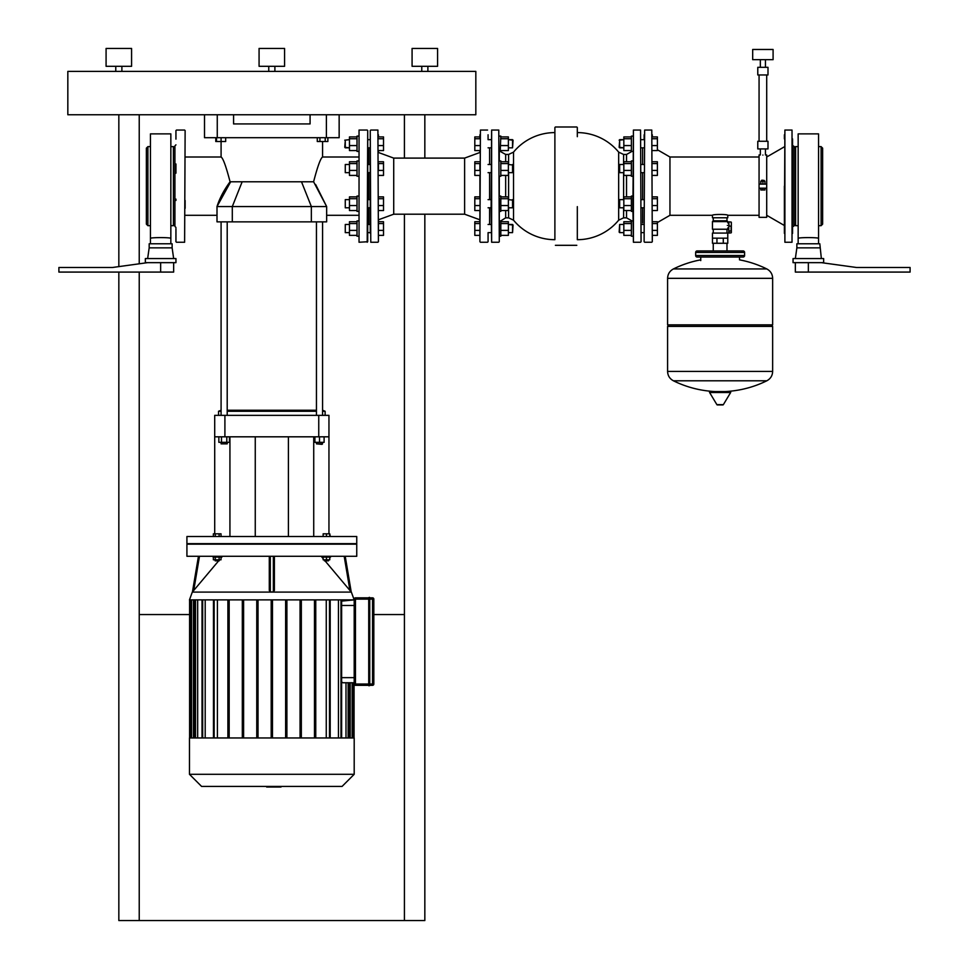 <?xml version="1.0" encoding="UTF-8"?>
<svg xmlns="http://www.w3.org/2000/svg" width="969" height="969" viewBox="0 0 969 969"><rect width="100%" height="100%" fill="white"/><g stroke="black" fill="none" stroke-linecap="round" stroke-linejoin="round"><path stroke-width="1.45" d="M147.906 225.68L146.367 224.142L146.367 148.16L147.906 146.622L147.906 225.68L150.449 225.68M174.929 148.16L173.403 146.622L173.403 225.68L170.847 225.68M150.449 243.776L150.449 238.422C149.82 237.332 171.477 237.332 170.847 238.422L170.847 243.776M172.131 247.858L172.131 243.776L149.178 243.776L149.178 247.858L172.131 247.858L173.657 258.566M175.946 262.647L175.946 258.566L145.35 258.566L145.35 262.647L175.946 262.647M160.648 262.647L160.648 272.083L58.903 272.083L58.903 267.492L112.452 267.492L147.639 262.647M160.648 272.083L173.657 272.083L173.657 262.647M150.449 238.422L150.449 133.879L170.847 133.879L170.847 238.422M225.68 137.695L225.68 141.522L221.089 141.522L221.089 137.695M185.127 157.002L221.089 157.002L221.089 141.522L216.499 141.522L216.499 137.695M325.221 137.695L325.221 141.522L327.873 141.522L327.873 137.695M325.221 141.522L319.927 141.522L319.927 137.695M319.927 141.522L317.275 141.522L317.275 137.695M216.499 141.522L215.784 141.522L215.784 137.695M424.834 114.754L424.834 158.104M424.834 214.197L424.834 920.55L404.424 920.55L404.424 214.197M404.424 114.754L404.424 158.104M118.836 114.754L118.836 266.62M118.836 272.083L118.836 920.55L139.233 920.55L139.233 272.083M139.233 263.81L139.233 114.754M404.424 614.552L373.828 614.552M189.597 614.552L139.233 614.552M139.233 920.55L404.424 920.55M357.004 236.206L358.53 236.206L357.004 236.206L357.004 220.908L358.53 220.908M349.458 224.481L345.267 224.481L345.267 232.633L349.458 232.633M345.267 232.633L345.267 224.481M357.004 235.382L349.458 235.382L349.458 221.731L357.004 221.731M357.004 230.38L349.458 230.38M357.004 223.56L349.458 223.56M393.717 214.197L464.611 214.197L464.611 158.104L393.717 158.104L393.717 214.197L378.419 219.806L378.419 221.731L383.518 221.731L383.518 235.382L378.419 235.382L378.419 241.741L377.91 130.052L378.419 241.741M383.518 230.38L378.419 230.38L378.419 223.56L383.518 223.56M358.53 151.394L357.004 151.394L357.004 136.096L358.53 136.096L357.004 136.096M345.267 140.856L345.267 147.821L349.458 147.821L344.758 147.312L345.267 140.856M378.419 134.788L378.419 136.92L383.518 136.92L383.518 150.57L378.419 150.57L378.419 152.484L393.717 158.104M378.419 138.749L383.518 138.749M378.419 145.568L383.518 145.568M357.004 150.57L349.458 150.57L349.458 136.92L357.004 136.92M357.004 145.568L349.458 145.568M357.004 138.749L349.458 138.749M759.066 215.3L727.767 215.3C728.24 214.185 711.997 214.185 712.469 215.3L669.954 215.3L669.954 157.002L657.394 149.747M784.381 233.032L784.381 186.145M727.767 215.3L727.767 217.771L712.469 217.771L712.469 215.3M728.785 225.426L728.785 227.969L727.767 227.969L727.767 229.241L712.469 229.241L712.469 221.598L713.257 220.799L726.98 220.799L726.98 217.771M712.469 221.598L727.767 221.598L727.767 222.87L728.785 222.131L728.785 232.79L728.785 226.08M727.331 225.426C727.816 228.708 727.816 228.708 727.331 225.426C727.816 222.131 727.816 222.131 727.331 225.426M712.469 238.168L712.469 233.069L727.767 233.069L727.767 243.267L712.469 243.267L712.469 238.168L727.767 238.168M716.951 238.168L716.951 243.267M723.286 238.168L723.286 243.267M731.341 230.937L731.341 222.301L731.341 232.608L731.341 230.937L731.111 232.863L729.063 233.044L729.063 231.022L731.111 230.985L731.111 226.092L729.063 226.128L728.785 222.131M772.644 326.396L667.593 326.396L667.593 371.418C667.75 375.645 669.7 378.77 673.419 380.793L720.124 380.793L673.419 380.793A105.573 105.573 0 0 0 714.928 391.549L710.156 391.549A0.642 0.642 0 0 0 709.611 392.518L716.878 404.63A0.642 0.642 0 0 0 717.423 404.945L722.813 404.945A0.642 0.642 0 0 0 723.371 404.63L730.638 392.518A0.642 0.642 0 0 0 730.081 391.549L725.309 391.549A105.573 105.573 0 0 0 766.818 380.793L720.124 380.793L766.818 380.793C770.537 378.77 772.487 375.645 772.644 371.418L772.644 326.396L771.118 324.869M710.156 391.549L730.081 391.549M739.504 257.039L739.504 259.849A105.573 105.573 0 0 1 766.818 268.946L720.124 268.946L766.818 268.946C770.537 270.969 772.487 274.094 772.644 278.333L772.644 324.869L667.593 324.869L667.593 278.333C667.75 274.094 669.7 270.969 673.419 268.946L720.124 268.946L673.419 268.946A105.573 105.573 0 0 1 700.744 259.849M667.593 326.396L669.119 324.869M726.98 250.923L726.98 243.267M713.257 250.923L713.257 243.267M698.697 252.449A1.526 1.526 0 0 0 697.171 250.923A1.526 1.526 0 0 0 695.645 252.449L744.604 252.449A1.526 1.526 0 0 0 743.066 250.923L697.171 250.923M741.539 252.449A1.526 1.526 0 0 1 743.066 250.923M744.604 255.513L695.645 255.513A1.526 1.526 0 0 0 697.171 257.039L743.066 257.039A1.526 1.526 0 0 0 744.604 255.513L744.604 252.449M700.744 260.613L700.744 257.039M358.53 176.237L357.004 176.237L357.004 160.939L358.53 160.939M349.458 164.5L345.267 164.5L345.267 172.664L349.458 172.664M345.267 172.664L345.267 164.5M357.004 175.413L349.458 175.413L349.458 161.762L357.004 161.762M357.004 170.411L349.458 170.411M357.004 163.591L349.458 163.591M378.419 161.762L383.518 161.762L383.518 175.413L378.419 175.413M383.518 170.411L378.419 170.411L378.419 163.591L383.518 163.591M358.53 211.363L357.004 211.363L357.004 196.065L358.53 196.065M349.458 199.638L345.267 199.638L345.267 207.79L349.458 207.79M345.267 207.79L345.267 199.638M357.004 210.539L349.458 210.539L349.458 196.889L357.004 196.889M357.004 205.549L349.458 205.549M357.004 198.718L349.458 198.718M378.419 196.889L383.518 196.889L383.518 210.539L378.419 210.539M378.419 198.718L383.518 198.718M378.419 205.549L383.518 205.549M489.599 147.821L489.599 164.5L489.599 147.821M479.909 241.741L480.418 130.052L479.909 241.741L479.909 235.382L474.81 235.382L474.81 221.731L479.909 221.731L479.909 210.539L474.81 210.539L474.81 196.889L479.909 196.889L479.909 198.718L474.81 198.718M464.611 158.104L479.909 152.484L479.909 150.57L474.81 150.57L474.81 136.92L479.909 136.92L479.909 134.788M488.073 134.788L488.073 139.148M488.073 233.141L488.073 241.741M370.255 205.476L370.255 232.802M370.255 148.33L370.255 233.141M479.909 161.762L474.81 161.762L474.81 175.413L479.909 175.413L479.909 196.889M489.599 172.664L489.599 199.638L489.599 172.664M489.599 207.79L489.599 224.481L489.599 207.79M765.437 184.11L760.338 184.11M761.61 180.44L764.166 180.44L761.864 180.186L761.61 181.203M767.993 148.923L757.782 148.923L757.782 141.268L767.993 141.268L767.993 148.923M767.993 74.964L757.782 74.964L757.782 67.321L767.993 67.321L767.993 74.964M773.092 59.666L752.683 59.666L752.683 49.467L773.092 49.467L773.092 59.666M762.894 155.064C766.176 154.955 766.176 154.955 762.894 155.064C759.599 154.955 759.599 154.955 762.894 155.064M764.929 183.601L764.929 181.203L760.847 181.203L760.847 183.601M762.894 183.601L762.894 181.203M760.847 188.192L760.847 189.972L764.929 189.972L764.929 188.192M762.894 188.192L762.894 189.972M760.338 148.923L760.338 154.967L759.066 154.967L759.066 217.335L766.709 217.335L766.709 154.967L765.437 154.967L765.437 148.923M759.066 188.192L766.709 188.192M766.709 184.11L759.066 184.11M632.914 236.206L631.376 236.206L631.376 220.908L632.914 220.908M623.83 224.481L619.651 224.481L619.651 232.633L623.83 232.633M619.143 232.124L619.651 224.481M631.376 235.382L623.83 235.382L623.83 221.731L631.376 221.731M631.376 230.38L623.83 230.38M631.376 223.56L623.83 223.56M652.294 221.731L657.394 221.731L657.394 235.382L652.294 235.382L652.294 241.741L651.786 130.052L652.294 241.741M652.294 223.56L657.394 223.56M652.294 230.38L657.394 230.38M632.914 151.394L631.376 151.394L631.376 136.096L632.914 136.096L631.376 136.096M619.651 140.856L619.651 147.821L623.83 147.821L619.143 147.312L619.651 140.856M631.376 150.57L623.83 150.57L623.83 136.92L631.376 136.92M631.376 145.568L623.83 145.568M631.376 138.749L623.83 138.749M652.294 134.788L652.294 136.92L657.394 136.92L657.394 150.57L652.294 150.57M652.294 138.749L657.394 138.749M652.294 145.568L657.394 145.568M632.914 176.237L631.376 176.237L631.376 160.939L632.914 160.939M623.83 164.5L619.651 164.5L619.651 172.664L623.83 172.664M619.651 172.664L619.651 164.5M631.376 175.413L623.83 175.413L623.83 161.762L631.376 161.762M631.376 170.411L623.83 170.411M631.376 163.591L623.83 163.591M652.294 161.762L657.394 161.762L657.394 175.413L652.294 175.413M652.294 163.591L657.394 163.591M652.294 170.411L657.394 170.411M632.914 198.306L632.914 211.363L631.376 211.363L631.376 196.065L632.914 196.065M623.83 199.638L619.651 199.638L619.651 207.79L623.83 207.79M619.651 207.79L619.651 199.638M631.376 210.539L623.83 210.539L623.83 196.889L631.376 196.889M631.376 205.549L623.83 205.549M631.376 198.718L623.83 198.718M652.294 196.889L657.394 196.889L657.394 210.539L652.294 210.539M652.294 198.718L657.394 198.718M652.294 205.549L657.394 205.549M499.289 196.065L499.289 176.237L499.289 196.065L500.816 196.065L500.816 211.363L499.289 211.363L499.289 236.206L500.816 236.206L500.816 220.908L499.289 220.908L499.289 198.306M512.553 224.481L512.553 232.633L513.061 224.99L508.374 224.481L512.553 224.481M500.816 235.382L508.374 235.382L508.374 221.731L500.816 221.731M500.816 230.38L508.374 230.38M500.816 223.56L508.374 223.56M479.909 223.56L474.81 223.56M479.909 235.382L479.909 230.38L474.81 230.38M505.661 161.762L505.661 154.459L500.222 151.394L500.816 136.096L499.289 136.096L500.816 136.096M512.553 139.669L512.553 147.821L513.061 140.178L508.374 139.669L512.553 139.669M500.816 150.57L508.374 150.57L508.374 136.92L500.816 136.92M500.816 145.568L508.374 145.568M500.816 138.749L508.374 138.749M479.909 136.92L479.909 138.749L474.81 138.749M479.909 145.568L474.81 145.568M499.289 176.237L500.816 176.237L500.816 160.939L499.289 160.939L499.289 151.394L500.816 151.394M512.553 164.5L512.553 172.664L513.061 165.021L508.374 164.5M500.816 175.413L508.374 175.413L508.374 161.762L500.816 161.762M500.816 170.411L508.374 170.411M500.816 163.591L508.374 163.591M474.81 170.411L479.909 170.411L479.909 163.591L474.81 163.591M512.553 199.638L512.553 207.79L513.061 200.147L508.374 199.638M500.816 210.539L508.374 210.539L508.374 196.889L500.816 196.889M500.816 205.549L508.374 205.549M500.816 198.718L508.374 198.718M479.909 205.549L474.81 205.549M792.545 145.483L794.071 146.367L794.071 225.934L792.545 226.819M792.545 233.396L792.545 138.894M784.89 130.052L792.024 130.052L792.024 242.25L784.89 242.25L784.89 130.052L784.381 233.396M784.381 138.894L784.381 134.788M792.545 233.032L792.545 223.706M642.604 222.906L642.604 207.79L642.604 222.906M644.131 237.514L644.639 130.052L644.131 237.514M644.131 134.788L644.131 138.894M644.131 233.396L644.131 241.741M642.604 147.821L642.604 164.5L642.604 147.821M642.604 172.664L642.604 199.638L642.604 172.664M623.6 164.5L623.6 154.459L618.67 152.133L618.67 220.169A53.549 53.549 0 0 1 577.318 239.694L577.318 206.639M554.886 136.677L554.886 239.694A53.549 53.549 0 0 1 513.522 220.169L513.522 152.133L508.604 154.459L505.661 154.459M554.886 208.589L554.886 127.496M577.318 127.496L577.318 136.677M499.289 241.741L498.781 130.052L499.289 241.741M491.126 207.427L491.634 242.25L491.634 130.052L491.126 207.427M641.066 241.741L640.557 130.052L641.066 241.741M632.914 207.427L633.423 242.25L633.423 130.052L632.914 207.427M821.094 146.622L822.633 148.16L822.633 224.142L821.094 225.68L821.094 146.622L818.551 146.622M798.153 225.68L795.597 225.68L795.597 146.622L794.071 148.16M818.551 243.776L818.551 133.879L798.153 133.879L798.153 238.422C797.523 237.332 819.18 237.332 818.551 238.422M798.153 243.776L798.153 238.422M819.822 247.858L796.869 247.858L796.869 243.776L819.822 243.776L821.361 258.566M821.361 262.647L793.054 262.647L793.054 258.566L823.65 258.566L823.65 262.647L821.361 262.647L856.548 267.492L910.097 267.492L910.097 272.083L795.343 272.083L795.343 262.647M359.039 242.25L359.039 130.052L359.039 242.25L367.711 241.741L367.711 130.561L367.203 242.25M368.729 172.664L368.729 199.638M368.729 207.79L368.729 224.481M368.729 147.821L368.729 164.5M369.746 599.121L372.556 599.121L372.556 684.041L369.746 684.041L369.746 599.121L368.729 599.121L368.729 684.041L368.729 597.594L368.729 685.567L369.746 685.567L369.492 597.34L369.746 685.567M368.729 597.849L355.466 597.849A1.272 1.272 0 0 0 354.194 599.121A1.272 1.272 0 0 1 355.466 597.849L355.466 599.121L368.729 599.121M369.746 685.313L372.556 685.313A1.272 1.272 0 0 0 373.828 684.041L373.828 599.121A1.272 1.272 0 0 0 372.556 597.849L369.746 597.849M368.729 684.041L355.466 684.041L355.466 599.121L354.194 599.121L354.194 684.041A1.272 1.272 0 0 0 355.466 685.313L368.729 685.313M185.127 130.561L184.619 242.25L185.127 130.561M175.946 241.741L175.946 228.551M175.946 139.148L175.946 130.561M175.946 144.841L174.929 145.859L174.929 226.443L175.946 227.461M175.946 163.991L175.946 173.172L175.946 163.991M185.127 208.311L185.127 200.474M175.946 199.13L175.946 200.474M267.819 787.034L266.548 786.416M280.998 786.416L280.998 787.034L266.669 787.034L266.669 786.416L266.657 787.034M277.873 787.034L277.873 786.416M271.829 556.279L356.749 556.279L356.749 544.166L186.92 544.166L186.92 556.279L271.829 556.279M345.218 556.279L351.214 591.938L349.93 590.448L351.359 592.095L354.194 599.884L189.464 599.884L192.31 592.095L193.739 590.448L192.443 591.938L198.451 556.279M344.177 556.279L349.93 590.448L325.439 561.33M323.149 558.616L321.187 556.279M274.384 556.279L274.384 590.448L273.355 591.938L270.303 591.938L269.285 590.448L269.285 556.279M222.482 556.279L221.029 558.011M218.231 561.33L193.739 590.448L199.481 556.279M330.55 556.279L330.55 557.102L322.386 557.102L322.386 556.279M328.503 559.803L328.503 560.821L324.421 560.821L324.421 559.803M324.421 560.821L328.503 560.821M213.119 556.279L213.119 557.102L221.271 557.102L221.271 556.279M215.154 560.821L219.236 560.821L215.154 560.821L215.154 559.803M354.194 774.304L189.464 774.304L201.576 786.416L342.081 786.416L354.194 774.304L354.194 737.966L189.464 737.966L189.464 774.304M186.92 536.523L356.749 536.523L356.749 543.657L186.92 543.657L186.92 536.523M329.775 536.523L329.775 533.822L323.149 533.822L323.149 536.523M326.468 536.523L326.468 533.822M330.296 536.523L329.775 533.822M219.115 536.523L219.115 533.822L213.362 533.822L213.362 536.523M215.275 536.523L215.275 533.822M221.029 536.523L221.029 533.822L219.115 533.822M343.026 682.757L354.194 682.757L343.026 682.757L341.633 682.031M348.15 737.966L348.15 682.757L348.792 682.757L348.792 737.966M352.147 737.966L352.147 682.757L352.777 682.757L352.777 737.966M353.431 737.966L353.431 682.757L354.073 682.757L354.073 737.966M354.073 599.884L341.633 601.119M345.994 682.757L345.994 737.966M350.209 682.757L350.209 737.966M205.198 737.966L205.198 599.884M217.395 737.966L217.395 599.884M197.664 737.966L197.664 599.884M193.449 737.966L193.449 599.884M326.262 599.884L326.262 737.966M338.46 599.884L338.46 737.966M227.897 737.966L227.897 599.884M213.459 737.966L213.459 599.884M329.981 599.884L329.981 737.966M272.471 599.884L272.471 737.966M285.625 599.884L285.625 737.966M286.897 737.966L286.897 599.884M300.063 599.884L300.063 737.966M301.335 737.966L301.335 599.884M314.489 599.884L314.489 737.966M315.761 737.966L315.761 599.884M330.199 737.966L330.199 599.884M213.677 737.966L213.677 599.884M229.168 599.884L229.168 737.966M242.323 737.966L242.323 599.884M243.607 599.884L243.607 737.966M256.761 737.966L256.761 599.884M258.033 599.884L258.033 737.966M271.187 599.884L271.187 737.966M219.115 557.102L219.115 559.803L221.029 559.803L221.029 557.102M213.362 557.102L213.362 559.803L219.115 559.803M215.275 557.102L215.275 559.803M323.149 557.102L323.149 559.803L329.775 559.803L329.775 557.102M326.468 557.102L326.468 559.803M214.706 436.813L224.905 436.813L224.905 415.35L214.706 415.35L214.706 533.822M229.932 436.813L229.932 536.523M224.905 436.813L328.951 436.813L328.951 533.822M313.726 436.813L313.726 536.523M328.951 436.813L328.951 415.35L318.753 415.35L318.753 436.813M224.905 415.35L318.753 415.35M221.089 221.853L221.089 415.35M227.206 221.853L227.206 415.35M227.206 442.324L227.206 443.85L221.089 443.85L221.089 442.324M221.089 443.85L227.206 443.85M226.794 436.813L226.794 442.324L229.447 442.324L229.447 436.813M218.849 436.813L218.849 442.324L226.794 442.324M221.489 436.813L221.489 442.324M322.58 443.85L316.451 443.85L322.059 444.359L322.58 442.324M314.925 436.813L314.925 442.324L324.106 442.324L324.106 436.813M319.516 436.813L319.516 442.324M322.58 411.268L325.124 411.268L325.124 415.35M218.534 415.35L218.534 411.268L221.089 411.268M227.206 411.268L316.451 411.268M325.124 411.268L322.58 410.238M218.534 411.268L221.089 410.238M316.451 410.238L227.206 410.238M271.829 181.784L313.605 181.784C317.578 166.462 320.569 158.213 322.58 157.002C320.569 158.213 317.578 166.462 313.605 181.784L326.65 206.554L217.008 206.554C219.612 198.318 223.96 190.069 230.065 181.784L271.829 181.784M230.065 181.784C226.08 166.462 223.088 158.213 221.089 157.002C223.088 158.213 226.08 166.462 230.065 181.784M230.67 181.784L217.008 206.554L217.008 221.853L326.65 221.853L326.65 206.554L315.64 184.51M204.507 114.754L204.507 137.695L217.262 137.695L217.262 114.754M326.396 114.754L326.396 137.695L217.262 137.695M310.08 114.754L310.08 123.935L233.577 123.935L233.577 114.754M326.396 137.695L339.15 137.695L339.15 114.754M421.769 71.403L421.769 66.304M427.886 71.403L427.886 66.304M412.079 66.304L412.079 48.45L437.576 48.45L437.576 66.304L412.079 66.304M268.764 71.403L268.764 66.304M274.893 71.403L274.893 66.304M259.074 66.304L259.074 48.45L284.583 48.45L284.583 66.304L259.074 66.304M115.771 71.403L115.771 66.304M121.888 71.403L121.888 66.304M106.081 66.304L106.081 48.45L131.578 48.45L131.578 66.304L106.081 66.304M67.83 114.754L475.827 114.754L475.827 71.403L67.83 71.403L67.83 114.754M731.341 226.043L731.341 222.301M716.878 404.63L723.371 404.63M709.611 392.518L730.638 392.518M772.644 278.333L667.593 278.333M667.593 371.418L772.644 371.418M377.91 242.25L370.776 242.25L370.255 130.561M623.6 199.638L623.6 172.664M626.531 210.539L626.531 217.843L623.6 217.843L623.6 207.79M626.531 196.889L626.531 175.413M626.531 161.762L626.531 154.459L631.982 151.394M505.661 196.889L505.661 175.413M508.604 207.79L508.604 217.843L505.661 217.843L505.661 210.539M508.604 199.638L508.604 172.664M508.604 164.5L508.604 154.459M808.352 262.647L808.352 272.083M368.983 685.822L368.983 684.041L369.746 684.041M372.556 597.849L372.556 599.121L373.828 599.121M355.466 685.313L355.466 684.041L354.194 684.041M373.828 684.041L372.556 684.041L372.556 685.313M351.359 592.095L192.31 592.095M354.194 677.658L341.633 677.658M341.633 605.492L354.194 605.492M190.227 599.884L190.227 737.966M191.511 737.966L191.511 599.884M195.508 737.966L195.508 599.884M202.666 737.966L202.666 599.884M329.496 737.966L329.496 599.884M340.991 737.966L340.991 599.884M214.161 737.966L214.161 599.884M270.303 591.938L270.303 556.279M273.355 556.279L273.355 591.938M301.504 181.784L311.352 206.554L311.352 221.853M242.153 181.784L232.306 206.554L232.306 221.853M147.906 146.622L150.449 146.622M170.847 146.622L173.403 146.622M149.178 247.858L147.639 258.566M174.929 224.142L173.403 225.68M367.711 232.633L370.255 232.633M370.255 224.481L367.711 224.481M367.711 147.821L370.255 147.821M370.255 139.669L367.711 139.669L370.255 139.669M349.458 139.669L344.758 140.178M669.954 215.3L657.394 222.555M766.709 215.3L784.381 225.498M766.709 157.002L784.381 146.803M759.066 157.002L669.954 157.002M713.257 233.069L713.257 229.241M713.257 220.799L713.257 217.771M731.111 222.058L729.063 221.877M726.98 233.069L726.98 229.241M726.98 220.799L727.767 221.598M695.645 255.513L695.645 252.449M367.711 172.664L370.255 172.664M370.255 164.5L367.711 164.5M367.711 207.79L370.255 207.79M370.255 199.638L367.711 199.638M480.418 130.052L487.564 130.052M377.91 130.052L370.776 130.052M480.418 242.25L487.564 242.25M464.611 214.197L479.909 219.806M766.709 74.964L766.709 141.268M765.437 59.666L765.437 67.321M760.338 59.666L760.338 67.321M759.066 74.964L759.066 141.268M764.166 181.203L764.166 180.44M641.066 232.633L644.131 232.633M644.131 224.481L641.066 224.481M619.651 139.669L623.83 139.669L619.143 140.178M644.131 139.669L641.066 139.669L644.131 139.669M641.066 147.821L644.131 147.821M641.066 172.664L644.131 172.664M644.131 164.5L641.066 164.5M641.066 207.79L644.131 207.79M644.131 199.638L641.066 199.638M488.073 224.481L491.126 224.481M508.374 232.633L512.553 232.633M488.073 232.633L491.126 232.633M505.661 217.843L500.816 220.908M488.073 139.669L491.126 139.669L488.073 139.669M508.374 147.821L512.553 147.821M488.073 147.821L491.126 147.821M488.073 164.5L491.126 164.5M508.374 172.664L512.553 172.664M488.073 172.664L491.126 172.664M488.073 199.638L491.126 199.638M508.374 207.79L512.553 207.79M488.073 207.79L491.126 207.79M644.639 130.052L651.786 130.052M651.786 242.25L644.639 242.25M576.809 245.314L555.394 245.314M498.781 242.25L491.634 242.25M640.557 242.25L633.423 242.25M640.557 130.052L633.423 130.052M498.781 130.052L491.634 130.052M576.809 126.987L555.394 126.987M554.886 132.596A53.549 53.549 0 0 0 513.522 152.133M508.604 217.843L513.522 220.169M626.531 217.843L631.982 220.908M626.531 154.459L623.6 154.459M618.67 220.169L623.6 217.843M618.67 152.133A53.549 53.549 0 0 0 577.318 132.596M798.153 146.622L795.597 146.622M796.869 247.858L795.343 258.566M794.071 224.142L795.597 225.68M821.094 225.68L818.551 225.68M367.203 130.052L359.039 130.052M176.455 130.052L184.619 130.052M176.455 242.25L184.619 242.25M341.633 599.884L341.633 737.966M194.866 599.884L194.866 737.966M190.881 599.884L190.881 737.966M202.024 599.884L202.024 737.966M189.597 599.884L189.597 737.966M219.236 559.803L219.236 560.821M288.411 536.523L288.411 436.813M255.259 536.523L255.259 436.813M316.451 415.35L316.451 221.853M316.451 442.324L316.451 443.85M322.58 415.35L322.58 221.853M322.58 141.522L322.58 157.002L358.53 157.002M185.127 215.3L217.008 215.3M326.65 215.3L358.53 215.3"/></g></svg>

